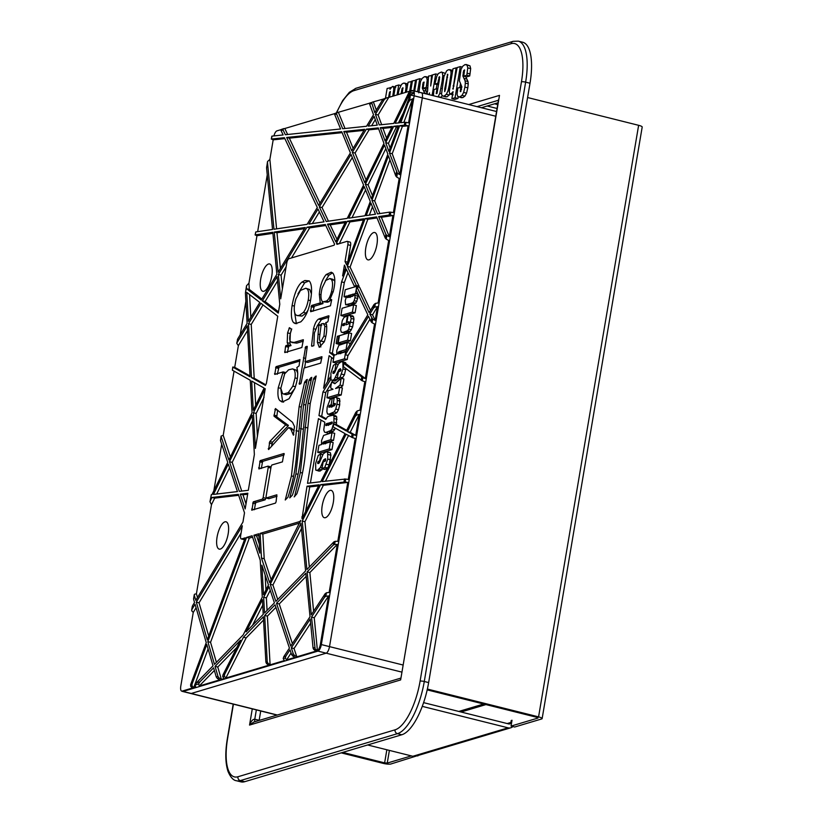 <?xml version="1.0" encoding="UTF-8"?>
<svg xmlns="http://www.w3.org/2000/svg" width="823" height="823" viewBox="0 0 823 823"><rect width="100%" height="100%" fill="white"/><g stroke="black" fill="none" stroke-linecap="round" stroke-linejoin="round"><path stroke-width="1.23" d="M461.075 712.008L485.951 704.581M396.408 172.069L395.76 175.896L396.748 177.11L397.396 173.272L389.485 153.047L392.221 153.726L399.824 174.641L408.085 125.775L405.513 125.291L406.006 122.36L408.589 122.843L412.662 98.75L409.731 100.396L410.389 94.779L399.515 122.822L395.194 123.275L409.515 94.038L410.739 92.927A4.753 1.718 -76 0 0 410.152 91.302L408.908 92.464L393.733 123.429L379.259 124.931L375.391 114.294L378.117 114.973L381.656 124.685M395.76 175.896L388.456 155.814L371.934 200.256L374.66 200.935L379.835 213.569M390.822 212.18L389.639 212.118L389.145 215.04L390.328 215.101L390.822 212.18L393.394 212.643L399.176 178.468L396.748 177.11M406.006 122.36L404.834 122.267L404.34 125.199L399.659 125.682L389.485 153.047M404.834 122.267L400.77 122.689L408.085 103.019L409.731 100.396M410.152 91.302L412.755 90.849A5.936 2.15 -76 0 0 412.117 90.52A5.936 2.15 -76 0 0 411.819 90.561L383.847 98.842L382.222 100.365L384.176 99.789L375.391 114.294M382.222 100.365L374.784 112.638L371.646 102.484L369.805 103.029L371.646 102.484M196.08 607.744L193.251 612.425L191.738 610.872L192.541 605.738L194.526 602.436L193.621 599.339L194.31 595.286L195.792 600.348L242.939 522.091L244.503 512.863L238.351 494.345L211.943 497.462L210.277 500.868L211.326 494.664L211.974 494.592L227.734 462.392L220.482 440.552L221.14 436.632L228.907 460.006L252.054 412.745L250.254 380.257L232.384 370.206L232.899 367.14L250.058 376.8L247.239 325.826L237.034 342.666L237.662 338.994L247.106 323.398L245.419 293.081L246.458 286.949L246.561 288.729L261.261 300.025L276.867 274.265L272.804 232.271L255.264 234.874L255.768 231.942L272.536 229.463L266.58 167.985L267.506 162.532L273.966 229.247L307.113 224.34L317.308 207.519L284.429 137.698L271.477 139.046L271.94 136.309A3.261 1.183 104 0 1 271.971 136.114L283.133 134.951L281.075 130.59L283.102 129.983L285.334 134.725L340.599 128.964L334.704 114.562L336.617 113.996L342.666 128.748L366.533 126.258L373.508 114.736L369.65 104.12L371.492 103.575M191.913 609.432L195.051 604.226L206.254 642.619L190.638 684.613L190.669 686.31L192.037 685.898L193.703 687.647L195.751 687.04L195.113 684.983L198.641 683.923L199.269 685.991L219.659 679.901L217.241 678.368L218.959 677.854L221.377 679.386L224.175 678.543L222.704 676.743L224.36 676.239L225.841 678.049L268.74 665.231L266.559 663.636L267.907 663.235L270.098 664.83L284.429 660.55L283.194 658.667L285.324 658.03L286.558 659.912L295.015 657.382L292.566 655.869L294.356 655.334L296.805 656.847L316.022 651.106L313.789 649.522L315.137 649.028L311.506 617.065L314.242 617.754L317.421 650.633A5.936 2.15 -76 0 0 320.373 644.358L328.572 595.924L325.846 596.305L326.443 592.786L329.159 592.406L337.276 544.435L334.622 544.445L335.146 541.349L337.8 541.328L347.769 482.422L345.197 481.949L345.691 479.017L348.263 479.49L355.197 438.464L352.676 437.713L353.19 434.647L355.721 435.398L359.281 414.329L356.493 415.111L357.203 410.924L359.99 410.152L364.805 381.677L362.295 380.843L362.82 377.716L365.33 378.549L374.558 323.995L372.109 322.781L372.726 319.17L375.175 320.384L377.5 306.629L374.763 307.113L375.391 303.43L378.127 302.936L388.693 240.46L386.254 239.164L386.882 235.45L389.32 236.736L392.9 215.564L390.328 215.101M218.959 677.854L217.982 676.434L216.264 676.948L213.599 667.813L199.927 681.835L196.399 682.884L213.023 665.838L206.779 644.44L192.006 684.201L190.638 684.613M217.982 676.434L215.04 666.332L217.766 667.021L221.377 679.386M267.907 663.235L267.228 661.723L265.88 662.134L263.36 616.766L243.433 637.208L224.576 674.469L222.92 674.963L240.501 640.222L215.04 666.332M267.228 661.723L264.667 615.429L267.393 616.118L270.098 664.83M294.356 655.334L293.327 653.925L291.548 654.46L290.005 649.82L285.838 656.168L283.709 656.805L289.429 648.092L275.047 604.782L264.667 615.429M293.327 653.925L291.311 647.835L294.037 648.524L296.805 656.847M314.468 647.619L313.059 648.03L310.24 618.999L291.311 647.835M326.443 592.786L325.085 593.784L324.488 597.303L311.506 617.065M325.085 593.784L311.289 614.791L307.133 571.872L333.336 544.991L334.622 544.445M335.146 541.349L333.86 541.894L306.907 569.537L302.216 521.041L320.641 484.624L345.197 481.949M345.691 479.017L322.184 481.568L346.144 434.225L352.676 437.713M353.19 434.647L347.46 431.612L350.197 432.291L355.721 435.398M357.203 410.924L355.752 412.446L355.042 416.633L347.46 431.612M355.752 412.446L346.37 430.995L333.829 423.938L333.202 426.942L345.043 433.608L320.682 481.743L307.514 483.307L318.45 418.64L324.807 422.22L323.758 429.966L324.519 432.126L327.245 432.805M327.832 433.032L324.519 432.126M330.733 379.403L322.976 391.913L318.974 415.574L325.785 419.411L327.431 416.922L328.984 416.129L333.099 415.193L333.984 416.212L333.912 422.25L331.978 428.978L330.743 430.563L326.453 432.209M330.537 379.352L330.496 377.119M333.531 358.972L329.107 355.67L323.593 388.219L330.321 377.068M333.356 358.931L333.881 355.803L329.632 352.542L341.586 281.888L344.312 282.577L332.358 353.221L334.724 355.042M386.882 235.45L385.884 234.318L385.246 238.042L376.595 216.902L365.114 218.599L347.337 266.405L356.328 285.488L354.301 286.095L346.318 269.142L341.586 281.888M385.884 234.318L378.621 216.593L389.145 215.04M389.639 212.118L377.52 213.908L371.934 200.256M314.386 333.037L313.851 345.66L311.835 346.277L311.547 345.732L313.522 328.696C314.818 323.634 316.505 320.425 318.583 319.067L328.655 315.795L328.192 320.754L327.564 322.04L325.785 322.554L326.484 324.468C327.122 330.208 326.371 336 324.221 341.864L319.283 347.347L317.39 342.265L318.923 324.612L317.349 325.671L314.386 333.037M311.835 346.277L311.547 345.732L312.658 346.01M328.933 315.857L328.871 316.783M320.744 325.743L318.923 324.612M251.9 510.167L253.299 501.824L262.414 499.139L263.144 497.606A4954.069 1793.317 104 0 1 268.247 467.413L268.01 466.137L258.875 468.935L260.191 460.623L283.925 453.514L282.423 461.878L271.857 464.995L271.127 466.538L266.024 496.722L266.313 497.977L276.857 494.788L276.086 501.835L275.458 503.12L251.704 510.188M270.736 466.826L268.01 466.137M260.191 460.623L262.918 461.302L260.191 460.623M284.141 453.576L284.1 454.43M268.802 498.687L266.076 498.008L268.679 498.573M288.266 427.97L268.617 449.543L269.779 441.54L285.674 424.874L274.038 416.232L275.468 408.537L292.525 422.312L294.511 426.54L293.369 435.12L290.972 429.441L288.842 427.6L288.266 427.97L291.568 428.279L294.14 430.892M268.617 449.543L268.257 448.689L269.183 448.916M277.618 410.163L276.765 416.922L288.194 425.254L285.674 424.874L288.215 425.265M293.832 434.462L293.554 435.161M303.378 339.817L301.876 347.491L284.82 352.573L285.55 346.483L285.982 345.578L288.256 344.909L287.206 342.677L287.587 332.873L289.531 327.677L291.363 329.262L290.18 334.303C289.408 338.284 289.583 340.825 290.694 341.905L294.037 342.45L303.276 339.724M290.622 328.665L289.007 328.264L289.531 327.677M284.82 352.573L284.655 351.802L286.157 352.172M300.786 321.844L295.364 323.634L293.605 322.647C291.301 320.024 290.797 314.314 292.093 305.508C294.325 293.492 297.607 285.694 301.948 282.094L304.829 280.52L309.15 280.859C311.855 283.842 312.277 290.529 310.436 300.92C308.656 310.538 305.436 317.524 300.786 321.844M321.978 356.812L320.672 363.128L304.057 368.046L301.218 382.602L300.632 383.806L299.346 384.197L305.621 346.75L307.03 346.329L307.195 347.183L305.148 361.698L321.855 356.709M299.346 384.197L299.15 383.189L300.92 383.631M307.257 346.401L307.195 347.183M307.679 362.408L304.952 361.729L307.576 362.305M259.831 553.097L258.761 533.777L253.896 535.238L259.831 553.097M299.562 521.597L260.119 533.376L261.488 558.066L269.646 582.622L300.704 520.414A3.95 1.43 104 0 1 299.562 521.597L300.416 521.803M294.572 496.691L300.354 472.505L308.059 403.147L313.512 378.775L316.197 376.008L310.199 403.702L305.57 450.706C304.541 465.036 301.63 479.408 296.846 493.821L294.171 496.876M245.161 508.943L240.244 494.119L247.826 493.224L245.161 508.943M283.596 402.128L279.871 400.595L282.176 402.036L289.048 398.754L294.819 388.415C297.772 379.979 298.451 373.035 296.836 367.572L299.078 365.875L299.901 359.548M279.871 400.595C278.04 398.733 277.495 394.433 278.256 387.726L283.133 371.893L274.759 374.403L276.075 366.657L300.014 359.651M274.759 374.403L274.573 373.591L276.127 373.981M345.65 267.701L344.426 265.109L342.594 275.911L345.65 267.701M255.408 448.391L253.433 412.755L265.222 388.682L255.408 448.391M266.385 383.477L265.428 385.442L251.488 377.592L248.495 323.748L260.901 303.276L277.762 316.227L266.385 383.477M331.669 299.654L330.465 305.775L310.631 311.722L311.588 305.487L320.25 302.926L319.324 294.305C320.065 285.735 322.359 279.141 326.196 274.522L331.247 272.187L332.945 273.215C335.3 276.847 335.424 282.886 333.315 291.352L329.725 300.086L331.566 299.541M326.196 274.522L328.922 275.201L326.196 274.522M260.222 560.185L252.116 535.773L246.571 537.419L207.828 641.631L214.464 664.367L243.197 634.893L262.28 597.179L260.222 560.185M245.213 537.831L207.293 639.8L196.306 602.138L242.322 525.774L240.666 535.557A3.95 1.43 104 0 0 241.262 538.931A3.95 1.43 104 0 0 241.581 538.921L245.213 537.831M248.32 490.292L239.318 491.362L229.463 461.693L252.198 415.276L254.369 454.522L248.32 490.292M363.406 219.936L349.94 221.932L347.213 221.253L363.828 218.784L346.668 264.965L345.032 261.498L347.862 244.74A3.95 1.43 104 0 0 347.265 241.365A3.95 1.43 104 0 0 346.956 241.376L336.967 244.359L336.442 243.248L338.757 243.824M347.213 221.253L336.442 243.248M387.859 154.168L384.536 145.043L365.361 184.198L371.296 198.703L387.859 154.168M375.494 214.206L366.235 215.585L370.906 203.014L375.494 214.206M364.949 215.77L348.715 218.177L364.188 186.584L370.278 201.46L364.949 215.77M305.22 227.467L278.123 272.197L274.234 232.065L305.22 227.467M259.801 302.442L248.361 321.32L246.766 292.422L259.801 302.442M228.3 464.079L213.435 494.417L237.436 491.578L228.3 464.079M264.132 388.075L253.289 410.214L251.673 381.059L264.132 388.075M319.303 206.861L351.04 154.477L363.56 185.052L347.234 218.393L326.206 221.51L319.303 206.861L322.04 207.55L328.459 221.181M327.461 224.175L335.763 241.808L345.722 221.469L327.461 224.175L330.188 224.864L336.988 239.308M324.046 221.829L308.882 224.082L318.007 209.011L324.046 221.829M341.73 131.721L286.63 137.472L318.604 205.38L350.392 152.903L341.73 131.721M364.671 129.334L351.678 150.774L343.798 131.505L364.671 129.334M383.95 143.418L378.302 127.915L366.389 129.149L352.326 152.358L364.733 182.655L383.95 143.418M385.709 142.646L388.888 151.401L398.404 125.816L393.713 126.31L385.709 142.646L388.435 143.336L390.143 148.027M380.267 127.709L385.113 141.031L392.252 126.454L380.267 127.709L383.004 128.388L386.543 138.12M377.294 125.137L368.241 126.084L374.115 116.393L377.294 125.137M278.287 313.1L279.779 304.294L277.094 276.549L262.362 300.868L278.287 313.1M288.976 258.7L334.097 245.223L334.58 244.215L325.301 224.494L306.979 227.21L278.339 274.481L280.705 298.842L286.764 262.99A3.95 1.43 104 0 1 288.976 258.7M263.658 597.241L264.533 613.001L274.409 602.878L269.018 586.645L263.658 597.241L266.385 597.92L267.074 610.388M263.226 614.339L262.414 599.689L246.128 631.879L263.226 614.339M300.992 523.449L270.201 584.299L275.87 601.376L305.59 570.895L300.992 523.449M276.507 603.28L290.735 646.106L310.024 616.715L305.817 573.22L276.507 603.28L279.234 603.969L292.391 643.576M263.514 594.731L261.879 565.164L268.452 584.968L263.514 594.731M307.02 486.228L301.99 518.706L319.139 484.798L307.02 486.228L309.746 486.918L305.57 511.618M305.775 405.019L301.156 452.022C300.117 466.353 297.216 480.725 292.422 495.137L289.747 497.905L295.93 473.822L303.636 404.474L309.088 380.103L311.773 377.335L305.775 405.019L303.636 404.474M301.28 407.118L307.288 379.424L304.603 382.191L299.14 406.562L291.445 475.92L285.252 500.003L287.937 497.236C292.721 482.823 295.632 468.452 296.661 454.121L301.28 407.118L299.14 406.562M332.194 422.045L326.134 423.845L325.857 425.501L330.99 424.164L332.235 422.816L332.194 422.045L331.432 422.086L332.276 422.292M326.052 425.553L326.731 425.44M397.396 173.272L399.824 174.641M385.246 238.042L386.254 239.164M375.391 303.43L374.002 304.572L373.375 308.255L374.763 307.113M370.473 310.415L359.61 287.33L356.873 286.651L369.126 312.658L374.002 304.572M372.726 319.17L369.825 314.149L372.552 314.828L375.175 320.384M371.708 318.141L371.091 321.742L372.109 322.781M362.82 377.716L343.633 363.293L343.52 366.739L362.295 380.843M343.633 363.293L346.36 363.982L365.33 378.549M355.042 416.633L356.493 415.111M347.769 482.422L323.367 485.303L320.641 484.624M324.488 597.303L325.846 596.305M313.059 648.03L313.789 649.522M193.251 612.425L180.803 686.053A5.936 2.15 -76 0 0 181.533 691.053A5.936 2.15 -76 0 0 182.171 691.094L192.335 688.059L190.669 686.31M291.548 654.46L292.566 655.869M285.324 658.03L285.838 656.168M283.709 656.805L283.194 658.667M265.88 662.134L266.559 663.636M224.36 676.239L224.576 674.469M222.92 674.963L222.704 676.743M216.264 676.948L217.241 678.368M198.641 683.923L199.927 681.835M196.399 682.884L195.113 684.983M192.037 685.898L192.006 684.201M208.096 648.935L193.703 687.647M193.796 598.342L193.621 599.339M194.31 595.286L194.557 594.216L196.409 593.795L197.489 597.519M211.326 494.664L209.978 501.763L211.48 504.684L196.409 593.795M221.706 444.225L213.826 490.817M234.061 371.152L223.208 435.316L221.089 436.108L220.482 440.552M237.662 338.994L236.777 343.335L238.372 345.65L234.709 367.305L232.775 367.027L232.384 370.206M245.882 301.28L240.213 334.776M255.768 231.942L255.109 234.946L256.971 235.707L248.947 283.163L246.519 285.746L245.419 293.081M267.249 174.908L257.65 231.664M271.477 139.046L273.185 139.838L269.872 159.436L267.537 161.514L266.58 167.985M192.541 605.738L192.315 607.055M209.978 501.763L210.277 500.868M221.14 436.632L221.089 436.108M223.208 435.316L230.399 456.96M236.777 343.335L237.034 342.666M237.405 339.662L237.436 340.3M246.458 286.949L246.519 285.746M246.561 288.729L249.287 289.408L261.848 299.058M248.947 283.163L249.287 289.408M272.907 233.341L256.971 235.707M266.889 166.164L266.611 166.966M267.506 162.532L267.537 161.514M269.872 159.436L276.59 228.866M284.861 138.624L273.185 139.838M281.024 129.643L276.929 130.867A5.936 2.15 -76 0 0 273.915 135.918M283.102 129.983L283.143 128.923L281.116 129.53L281.075 130.59M334.704 113.605L284.82 128.511L287.628 134.488M284.82 128.511L283.143 128.923M336.617 113.996L336.73 112.916L334.807 113.492L334.704 114.562M334.807 113.492L336.73 112.916M369.692 103.153L337.368 112.576M383.549 99.007L372.315 102.145M383.847 98.842L387.129 97.711M281.116 129.53L283.75 128.604M369.805 103.029L369.65 104.12M373.416 102.042L376.337 110.076M384.176 99.789L385.802 98.256M410.389 94.779L413.383 93.534A5.936 2.15 -76 0 0 413.331 92.495L412.796 93.596M402.766 114.058L398.425 122.936M413.331 92.495L410.739 92.927M404.34 125.199L405.513 125.291M408.085 125.775L402.396 126.372L399.659 125.682M315.137 649.028L317.421 650.633M277.084 715.084L182.583 691.443A6.039 2.181 -76 0 0 183.066 691.423L317.956 651.116L326.145 653.174L191.255 693.47A6.039 2.181 -76 0 1 190.771 693.491A6.039 2.181 -76 0 0 191.255 693.47L326.145 653.174A6.039 2.181 -76 0 0 329.519 646.621L422.333 97.865A6.039 2.181 -76 0 0 421.417 92.721A6.039 2.181 -76 0 0 420.934 92.742M238.67 495.312L214.68 498.141L211.48 504.684M228.177 533.798A14.084 5.103 104 0 1 219.206 549.116A14.084 5.103 104 0 1 217.673 534.22A14.084 5.103 104 0 1 226.037 521.792A14.084 5.103 104 0 1 228.177 533.798M214.381 670.488L199.269 685.991M236.839 647.464L217.766 667.021M243.433 637.208L246.159 637.897L225.841 678.049M263.545 620.058L246.159 637.897M275.9 607.384L267.393 616.118M291.075 653.04L286.558 659.912M310.652 623.217L294.037 648.524M328.572 595.924L314.242 617.754M337.276 544.435L309.86 572.551L313.614 611.252M309.86 572.551L307.133 571.872M323.367 485.303L304.942 521.72L309.335 567.047M333.315 502.38A14.084 5.103 104 0 1 324.344 517.708A14.084 5.103 104 0 1 322.811 502.802A14.084 5.103 104 0 1 331.175 490.374A14.084 5.103 104 0 1 333.315 502.38M348.541 435.573L325.455 481.188M359.281 414.329L350.197 432.291M371.091 321.742L368.529 316.299L345.362 354.754L348.088 355.443L369.908 319.231M377.5 306.629L372.552 314.828M369.825 314.149L373.375 308.255M356.873 286.651L356.266 290.262L367.83 314.808L345.979 351.071L345.362 354.754M377.016 217.92L367.84 219.278L350.073 267.084L359.065 286.178L357.789 286.558M347.985 272.68L344.312 282.577M331.618 357.604L327.554 381.656M332.893 380.658L332.029 382.088M331.422 383.106L325.702 392.592L321.7 416.253L326.114 418.742M333.099 415.193L335.835 415.882L336.71 416.891L336.34 424.565M335.373 428.166L333.469 431.252L329.19 432.888M321.052 420.1L310.415 482.957M333.829 423.938L336.556 424.617L346.699 430.326M331.607 381.985L334.879 383.724L341.185 378.313L340.043 385.082L335.558 388.507L339.673 387.294L338.479 394.33L326.968 397.766L328.161 390.73L332.996 389.279L330.609 387.9L331.607 381.985L335.434 383.251M341.185 378.313L343.911 379.002L342.769 385.771L340.506 387.499M339.673 387.294L342.399 387.972L341.206 395.009L329.704 398.455L326.968 397.766M349.106 322.781L348.993 323.429M350.053 315.23L351.215 318.47L348.736 329.107L347.501 330.723L343.088 332.389L341.278 332.153L340.64 329.797L342.265 320.6L343.942 317.534L347.45 315.744L345.907 324.859L348.808 323.778L349.075 321.855L346.936 322.235L348.057 315.569L348.757 315.353L352.789 315.909L353.571 316.876L353.952 319.149L352.635 326.916L350.238 331.402L345.825 333.068L344.004 332.831M353.612 304.839L356.338 305.518L355.114 312.771L343.613 316.207L340.876 315.528L342.111 308.275L353.612 304.839L352.388 312.092L340.876 315.528M348.87 332.862L351.606 333.541L350.382 340.794L340.948 343.613L338.212 342.934L339.446 335.681L348.87 332.862L347.645 340.115L338.212 342.934M347.903 355.392L347.213 359.497L335.712 362.933L332.976 362.254L334.169 355.207L336.761 354.435L336.792 350.423L338.86 345.31L347.234 342.533L346.051 349.58L339.405 351.555L337.934 353.046L338.027 353.839L338.942 353.777L345.67 351.771L344.487 358.807L332.976 362.254M347.234 342.533L349.97 343.222L349.672 344.94M345.979 351.092L341.041 352.758L340.66 353.725M345.609 362.634L342.882 361.945L342.996 368.971L340.074 377.212L337.214 378.673L338.366 371.862L340.64 370.906L341 369.836L340.311 368.663L338.87 369.743L334.385 379.177L332.78 380.216L330.99 379.959L330.897 373.21L333.49 365.278L336 363.91L334.848 370.72L332.883 372.387L333.541 373.467L334.477 372.819L338.52 363.787L341.185 361.781L342.882 361.945L342.275 361.647L345.609 362.634L346.041 363.9M345.886 368.56L344.415 374.815L342.018 378.518M339.981 379.341L337.214 378.673M338.294 378.117L335.506 380.895L333.716 380.648M334.097 404.083L333.86 405.502L331.618 407.179M335.907 397.272L336.864 398.095L337.327 400.4L336.967 404.227L335.753 409.082L334.169 411.891L329.241 414.051L327.523 414L326.865 411.798L327.173 407.241L330.095 399.433L332.255 398.178L331.134 404.813L329.231 405.595L328.933 407.262L334.138 405.904L335.352 404.36L335.259 403.476L333.181 403.856L334.241 397.581L335.907 397.272L339.59 398.774L339.693 404.916L338.479 409.761L336.895 412.58L334.642 413.938L330.26 414.679M330.435 441.889L333.161 442.579L331.967 449.615L320.466 453.051L317.74 452.372L318.923 445.325L321.515 444.554L321.546 440.542L323.614 435.429L331.998 432.651L330.805 439.698L324.169 441.684L322.688 443.165L322.781 443.957L323.706 443.906L330.435 441.889L329.241 448.936L317.74 452.372M331.998 432.651L334.724 433.34L333.531 440.377L326.896 442.363L325.414 443.844M376.924 244.544A14.084 5.103 104 0 1 367.953 259.873A14.084 5.103 104 0 1 366.42 244.966A14.084 5.103 104 0 1 374.794 232.539A14.084 5.103 104 0 1 376.924 244.544M340.424 343.479L338.87 344.23L336.144 343.551L337.368 336.298L338.87 335.856L337.636 343.098L336.144 343.551M356.75 286.291L355.557 293.338L354.878 293.544L354.97 297.741L354.147 300.693L353.067 302.473L351.503 303.265L345.609 304.705L345.218 300.58L346.73 295.971L344.055 296.774L345.249 289.727L356.75 286.291L359.425 287.289M358.067 294.089L357.707 298.43L355.793 303.162L349.816 305.271L345.609 304.705M330.373 452.753L327.636 452.064L327.749 459.09L324.828 467.33L321.968 468.791L323.12 461.981L325.404 461.024L325.713 458.936L323.624 459.862L320.312 467.546L317.534 470.334L315.744 470.087L315.651 463.339L318.254 455.397L320.764 454.029L319.612 460.849L317.637 462.505L318.306 463.586L319.231 462.948L323.274 453.905L325.949 451.899L327.636 452.064L327.04 451.776L330.373 452.753L330.887 455.181L329.128 465.057M327.791 467.701L324.694 469.48L321.968 468.791M323.048 468.236L320.27 471.013L318.47 470.766M319.159 471.147L315.744 470.087M317.534 470.334L320.27 471.013M319.139 469.295L321.875 469.984M320.312 467.546L322.102 467.999M323.624 459.862L325.671 460.366M325.713 458.936L325.075 458.781L325.713 458.946M324.828 467.33L327.554 468.009M326.443 464.254L329.179 464.933M327.749 459.09L330.486 459.769M328.151 454.502L330.887 455.181M317.688 463.442L318.306 463.586L317.688 463.442M317.637 462.505L319.252 462.917M317.956 461.59L319.725 462.032M318.758 461.096L320.003 461.415M319.612 460.849L320.168 460.983M320.764 454.029L322.925 454.574M325.805 424.719L327.616 425.172M326.134 423.845L328.861 424.534L328.531 425.409M327.081 423.382L329.807 424.071L328.861 424.534M332.081 423.392L329.807 424.071M330.743 430.563L333.469 431.252M331.978 428.978L334.714 429.657M333.912 422.25L336.648 422.929M334.303 418.619L337.029 419.308M333.984 416.212L336.71 416.891M321.7 416.253L318.974 415.574M338.479 394.33L341.206 395.009M340.043 385.082L342.769 385.771M353.818 294.068L348.499 295.447L347.46 297.587L352.758 296.208L353.869 294.912L353.818 294.068L352.861 294.14L353.911 294.397M347.45 296.784L349.281 297.247M347.769 295.869L350.495 296.547L350.176 297.463M353.756 295.375L350.495 296.547M344.055 296.774L346.123 297.288M353.067 302.473L355.793 303.162M354.147 300.693L356.873 301.372M354.97 297.741L357.707 298.43M355.155 295.478L357.882 296.157M354.878 293.544L357.604 294.223M355.557 293.338L358.005 293.945M337.636 343.098L340.372 343.788M338.87 335.856L339.395 335.979M343.685 325.527L344.374 325.322L344.724 323.264L343.057 323.943L342.738 325.641L343.685 325.527M342.707 324.787L344.395 325.208M343.057 323.943L344.539 324.313M344.035 323.47L344.662 323.624M344.703 333.181L341.278 332.153M343.088 332.389L345.825 333.068M347.501 330.723L350.238 331.402M348.736 329.107L351.462 329.786M349.909 326.227L352.635 326.916M350.835 322.215L353.571 322.894M351.215 318.47L353.952 319.149M350.845 316.186L353.571 316.876M346.936 322.235L349.147 322.791M349.075 321.855L348.18 321.865L349.178 322.122M347.45 315.744L348.006 315.888M352.388 312.092L355.114 312.771M347.645 340.115L350.382 340.794M344.487 358.807L347.213 359.497M338.181 353.88L338.942 353.777M337.934 353.046L339.827 353.52M338.315 352.079L341.041 352.758M339.405 351.555L342.142 352.244M346.051 349.58L346.771 349.754M334.405 381.028L330.99 379.959M332.78 380.216L335.506 380.895M334.385 379.177L337.121 379.866M335.558 377.428L337.348 377.88M338.87 369.743L340.917 370.247M340.074 377.212L342.8 377.891M341.689 374.136L344.415 374.815M342.996 368.971L345.722 369.65M332.934 373.323L333.541 373.467L332.934 373.323M332.883 372.387L334.498 372.788M333.192 371.471L334.971 371.914M333.994 370.978L335.239 371.286M334.848 370.72L335.403 370.864M336 363.91L338.171 364.455M330.753 414.864L327.523 414M331.916 413.249L334.642 413.938M334.169 411.891L336.895 412.58M335.753 409.082L338.479 409.761M336.967 404.227L339.693 404.916M337.327 400.4L340.053 401.079M336.864 398.095L339.59 398.774M333.181 403.856L335.352 404.402M335.259 403.476L334.303 403.517L335.393 403.795M328.891 406.49L330.671 406.943M329.231 405.595L331.967 406.284M331.134 404.813L333.86 405.502M332.255 398.178L334.066 398.63M329.241 448.936L331.967 449.615M322.945 443.998L323.706 443.906M322.688 443.165L324.591 443.638M323.069 442.198L325.805 442.877M324.169 441.684L326.896 442.363M330.805 439.698L333.531 440.377M356.328 285.488L359.065 286.178M354.301 286.095L355.999 286.517M322.976 391.913L325.702 392.592M332.358 353.221L329.632 352.542M347.337 266.405L350.073 267.084M324.879 326.217L323.285 323.511L321.268 323.902L319.478 337.903C319.417 340.527 320.003 341.545 321.227 340.969L323.953 336.051L324.879 326.217L326.813 326.71M320.414 341.082L323.953 341.648L320.414 341.082M288.564 369.836L284.665 373.868L280.818 388.302L282.567 393.6L283.565 394.032L288.235 392.674L292.865 386.11L295.025 377.901C295.467 373.313 295.015 370.504 293.646 369.476L292.577 368.879L288.564 369.836M325.785 280.437L322.194 287.824C320.589 294.305 320.559 298.759 322.122 301.187L323.048 301.804L326.268 301.115C328.387 300.035 330.146 296.856 331.556 291.579C332.924 285.643 332.883 281.651 331.432 279.604L329.879 278.544L325.785 280.437M330.764 300.344L327.605 302.216L324.869 301.537M327.605 302.216L323.048 301.804M329.879 278.544L332.605 279.223L334.169 280.293L331.432 279.604L334.169 280.283L334.786 281.425M295.951 298.759C293.852 306.063 293.688 311.31 295.457 314.52L296.938 315.538L299.222 315.425L303.399 312.39C305.58 309.726 307.185 305.611 308.234 300.045C309.201 294.181 308.79 290.447 307.02 288.863L305.755 288.245L300.467 290.437L295.951 298.759M305.755 288.245L309.746 289.542L311.413 293.862M307.884 310.333L306.125 313.069L301.948 316.104L299.222 315.425M301.948 316.104L296.938 315.538M326.464 324.416L323.285 323.511M292.577 368.879L296.383 370.165L297.782 373.241M294.716 388.682L290.972 393.363L286.301 394.711L283.565 394.032M244.585 539.518L244.308 539.6A3.95 1.43 104 0 1 243.989 539.61L241.262 538.931M252.568 537.131L249.307 538.108L246.571 537.419M258.844 535.259L256.632 535.917L253.896 535.238M299.798 523.016L262.846 534.055L260.119 533.376M265.942 497.874A4954.069 1793.317 -76 0 0 265.87 498.296L265.15 499.828L256.035 502.503L255.397 503.81L252.671 503.131M255.397 503.81L254.4 509.715M320.836 346.977L320.126 342.944L317.39 342.265M347.707 262.167L345.032 261.498M349.682 242.065A3.95 1.43 104 0 1 350.001 242.055A3.95 1.43 104 0 1 350.598 245.419L347.81 261.868M302.741 517.214L301.815 516.978M282.608 401.285L280.869 389.444M309.15 280.859L304.685 282.773L301.948 282.094L304.685 282.783L297.916 293.934M307.555 281.199L304.829 280.52M296.805 323.706L293.605 322.647M294.305 310.487L296.342 323.326M283.997 455.006L262.918 461.291L262.393 462.433L259.667 461.754M277.022 496.248L269.039 498.666M262.393 462.433L261.375 468.472M303.234 341.216L296.764 343.129L291.918 342.563M291.733 328.943L290.313 333.552L289.933 343.366L290.982 345.588L288.719 346.267L287.381 352.481M290.982 345.588L288.256 344.909M321.855 358.18L307.884 362.387M305.6 361.883L304.582 367.891M332.554 272.855L328.922 275.201L325.342 280.921M331.597 300.56L329.725 300.086M322.287 301.362L322.986 303.605L314.314 306.177L313.1 311.197M322.986 303.605L320.25 302.926M291.003 428.649L291.568 428.279L291.003 428.649M285.663 424.627L288.317 425.707L272.516 442.218L271.497 446.375M288.317 425.707L285.581 425.028M299.891 361.009L278.976 367.274L276.24 366.595L278.976 367.295L277.3 374.27M285.591 372.5L283.133 371.893M317.4 325.62L321.32 319.746L322.729 319.077L319.993 318.398L322.729 319.077L328.768 317.277M320.178 340.979L320.126 342.944M262.846 534.055L264.214 558.755L261.488 558.066M256.632 535.917L259.327 544.054M249.307 538.108L210.554 642.31L216.408 662.361M210.554 642.31L207.828 641.631M241.098 533.026L199.043 602.827L208.713 635.984M199.043 602.827L196.306 602.138M247.651 494.253L242.97 494.798L246.005 503.954M242.97 494.798L240.244 494.119M349.94 221.932L339.302 243.67M252.507 420.892L232.199 462.372L241.736 491.074M264.039 397.344L256.159 413.434L257.434 436.406M256.159 413.434L253.433 412.755M263.041 304.932L251.231 324.427L254.214 378.282L265.757 384.773M264.214 558.755L271.158 579.639M325.774 225.512L309.715 227.889L291.507 257.949M286.116 266.847L281.075 275.17L282.392 288.832M392.9 215.564L381.358 217.282L389.32 236.736M381.358 217.282L378.621 216.593M271.785 275.962A14.084 5.103 104 0 1 262.815 291.28A14.084 5.103 104 0 1 261.282 276.384A14.084 5.103 104 0 1 269.646 263.957A14.084 5.103 104 0 1 271.785 275.962M391.758 127.472L383.004 128.388M389.937 159.878L374.66 200.935M402.396 126.372L392.221 153.726M412.662 98.75L403.877 122.37M388.723 97.464L378.117 114.973M338.459 112.484L345.012 128.501M234.709 367.305L250.017 375.916M247.507 330.579L238.372 345.65M385.843 148.634L368.087 184.877L372.469 195.565M378.642 128.841L369.116 129.839L355.063 153.037L366.07 179.928M375.298 119.633L371.605 125.734M398.023 126.824L396.439 126.989L388.435 143.336M364.044 130.363L346.524 132.194L353.139 148.366M342.111 132.657L289.357 138.151L319.962 203.137M345.146 222.642L330.188 224.864M352.306 157.574L322.04 207.55M319.386 211.933L312.329 223.568M365.587 190L352.028 217.684M372.469 206.83L369.393 215.112M304.5 228.671L276.97 232.744L280.417 268.411M249.575 294.583L250.83 317.246M277.526 281.024L265.088 301.547L278.503 311.855M254.451 382.623L255.706 405.276M229.535 467.803L216.686 494.037M318.604 485.868L309.746 486.918M270.232 590.317L266.385 597.92M265.109 574.886L265.942 589.937M262.722 605.172L252.517 625.326M301.485 528.551L272.927 584.988L277.742 599.453M306.125 576.388L279.234 603.969M304.942 521.72L302.216 521.041M272.927 584.988L270.201 584.299M368.087 184.877L365.361 184.198M232.199 462.372L229.463 461.693M211.943 497.462L214.68 498.141M251.488 377.592L254.214 378.282M355.063 153.037L352.326 152.358M251.231 324.427L248.495 323.748M281.075 275.17L278.339 274.481M265.088 301.547L262.362 300.868M276.97 232.744L274.234 232.065M367.84 219.278L365.114 218.599M309.715 227.889L306.979 227.21M396.439 126.989L393.713 126.31M346.524 132.194L343.798 131.505M369.116 129.839L366.389 129.149M289.357 138.151L286.63 137.472M386.851 749.763L384.629 762.87L342.779 752.397M427.188 689.88L536.987 717.347L538.016 718.037L511.032 726.102L512.019 720.259L511.227 720.506L510.898 722.45L507.205 723.551M427.374 689.057L538.571 716.874A6.039 1.183 -170.4 0 1 542.141 718.592L642.197 127.03A6.039 1.183 9.6 0 0 638.627 125.312L527.594 97.536M341.185 752.87L383.045 763.343A6.039 1.183 -170.4 0 0 390.884 763.991L417.93 755.524M511.032 726.102L514.673 727.007L541.657 718.952A6.039 1.183 -170.4 0 0 542.141 718.592M384.629 762.87L387.242 763.086L411.325 755.895M417.148 755.761L417.868 755.936M511.227 720.506L511.947 720.681M494.582 103.801L497.709 104.583M487.195 106.013L497.061 108.471M422.261 706.36L508.089 727.83A6.039 5.504 73.4 0 0 510.805 727.779L415.584 756.224A6.039 5.504 -106.6 0 1 412.868 756.275L367.644 744.969M423.588 702.636L508.748 723.942A2.016 1.831 73.4 0 0 510.898 722.45M510.805 727.779A6.039 5.504 73.4 0 0 512.883 726.565M233.423 704.159L227.58 738.653A3.22 0.628 -170.4 0 0 227.323 738.848C225.101 752.243 225.327 763.086 228.002 771.367C230.491 777.272 233.331 780.41 236.52 780.76L240.892 781.85A48.094 17.406 -76 0 0 244.698 781.696L401.809 734.754A48.094 17.406 -76 0 0 428.639 682.586L530.012 83.236A48.094 17.406 -76 0 0 522.718 42.24L518.356 41.15L513.099 41.335L355.978 88.267L349.322 92.341L342.635 100.622L336.329 112.895M461.837 87.259L457.855 87.938L457.053 94.347L457.814 96.558L461.569 97.742M461.538 89.584L460.53 89.337L460.921 87.022M460.87 91.497L460.294 91.353L460.53 89.337M460.613 91.682L461.847 86.796L459.357 80.736L461.055 69.276L462.721 66.262L465.026 64.564L469.984 65.85L470.684 68.618L467.773 67.887L467.073 65.12M466.137 64.492L469.984 65.85M470.684 68.618L469.717 75.973L466.806 75.243L467.773 67.887M469.717 75.973L466.651 76.889L463.74 76.158L466.806 75.243M464.532 69.862L463.74 76.158M464.604 70.809L463.658 70.572L464.635 70.161M465.787 76.673L462.876 76.014L463.658 70.572M465.787 76.745L467.999 81.528L465.088 80.798L462.876 76.014M467.999 81.528L468.236 83.823L465.324 83.102L465.088 80.798M468.236 83.823L467.814 87.824L464.892 87.094L465.324 83.102M467.814 87.824L466.548 93.164L463.637 92.443L464.892 87.094M466.548 93.164L464.913 96.116L462.001 95.386L463.637 92.443M464.913 96.116L462.742 97.649L459.831 96.919L462.001 95.386M462.742 97.649L460.726 97.279M457.814 96.558L459.831 96.919M445.613 88.997L444.77 88.781L447.671 74.224L445.696 88.503L444.718 91.631L444.77 88.781M447.918 75.006L447.218 74.831M447.599 77.228L446.755 77.012M452.712 70.408L448.401 69.708L446.622 70.871L443.978 76.467L441.529 94.203L442.363 95.88L445.943 96.929M452.527 71.519L450.932 71.117L449.667 69.616L452.712 70.377M452.105 73.988L451.045 73.72L450.932 71.117M450.191 85.304L449.286 85.078L451.045 73.72M449.327 91.055L448.031 90.736L449.286 85.078M449.934 93.915L449.265 95.005L446.354 94.285L448.031 90.736M449.265 95.005L446.982 96.847L444.07 96.116L446.354 94.285M446.982 96.847L445.274 96.61M442.363 95.88L444.07 96.116M460.427 83.864L459.831 87.351M458.226 96.826L457.958 98.462L454.79 99.408L451.878 98.678L455.047 97.731L460.304 66.591L457.146 67.537L453.02 89.151L456.148 67.836L452.989 68.782L449.296 91.291L449.605 93.472L450.85 94.089L453.062 91.672L451.878 98.678M438.546 84.666L434.904 84.152L437.733 83.308L439.369 76.704L439.461 79.265L436.972 93.493L436.231 93.647L436.982 88.647L433.999 89.542L433.371 95.715M445.068 73.34L441.385 72.033L445.089 73.298M442.126 95.633L440.922 97.598M427.754 88.503L426.098 89.007L423.187 88.277L426.252 87.361L427.219 80.006L426.53 77.239L424.473 76.683L422.178 78.38L420.502 81.395L418.804 92.855M425.234 88.781L427.446 93.637M407.776 84.028L404.432 83.082L407.776 83.977M436.962 84.666L436.252 88.863M432.486 75.407L428.536 76.086L427.61 90.942L426.726 94.048M437.723 74.43L435.737 73.936L432.569 74.883L430.686 86.004L431.581 75.181M432.106 95.396L435.737 73.936M429.03 94.624L429.513 92.948L429.225 94.676M390.318 91.466L389.567 97.207M390.359 92.269L389.618 92.083L390.4 91.795M389.937 95.015L389.063 94.799L389.618 92.083M388.61 97.464L389.063 94.799M390.976 87.68L387.129 88.452L385.483 98.204M395.215 87.454L392.386 86.446L389.979 89.357L390.297 87.505M394.906 89.285L393.816 89.018L393.497 87.022L392.386 86.446M392.736 96.26L393.816 89.018M402.91 87.722L402.18 93.441M402.951 88.678L402.097 88.473L402.992 88.04M401.079 93.771L402.097 88.473M407.55 85.345L405.914 84.934L405.039 83.339L403.393 83.164L401.552 84.399L399.021 89.779L398.075 94.666M407.138 87.763L406.037 87.495L405.914 84.934M405.348 92.495L406.037 87.495M400.76 85.499L398.733 84.985L395.472 85.962L393.785 95.952M397.046 94.974L398.733 84.985M412.333 81.467L408.085 82.197L406.387 92.186M409.659 91.209L411.346 81.22M416.5 80.17L412.436 80.901L410.739 90.89M413.763 90.808L415.605 79.954M421.592 79.173L419.761 78.71L416.592 79.656L414.669 91.034M417.549 91.754L419.761 78.71M428.433 77.712L426.53 77.239M428.269 80.263L427.219 80.006M427.806 87.742L426.252 87.361M423.989 81.981L423.187 88.277M424.051 82.928L423.104 82.691L424.082 82.269M425.234 88.853L422.322 88.133L423.104 82.691M426.88 93.503L424.534 92.917L422.322 88.133M424.668 93.534L424.534 92.917M437.836 88.863L436.982 88.647M439.523 76.745L439.667 77.259M439.647 77.753L438.813 77.547M438.731 83.565L437.733 83.308M441.385 72.033L438.392 73.484L436.828 76.251L434.904 84.152M444.173 75.788L442.805 75.449L442.229 72.619M443.021 81.323L442.157 81.107L442.805 75.449M441.457 93.75L439.832 93.338L442.157 81.107M441.107 97.361L438.196 96.63L439.832 93.338M452.743 93.524L451.94 93.318M452.578 94.522L449.605 93.472M457.053 68.062L456.148 67.836M454.018 86.024L453.113 85.798M453.35 88.791L452.722 88.637L453.02 89.151M462.145 67.054L460.304 66.591M457.958 98.462L455.047 97.731M256.354 709.899L254.78 719.199C252.877 719.158 251.128 721.113 249.544 725.073L253.772 722.049L400.389 678.245L400.636 679.932L498.573 99.532M498.018 102.772L481.414 107.731M260.726 710.99L259.152 720.29L254.78 719.199A3.22 1.162 104 0 0 254.955 721.699M401.727 672.082L326.145 653.174A6.039 2.181 -76 0 0 329.519 646.621L422.333 97.865A6.039 2.181 -76 0 0 421.417 92.721L496.547 111.517M483.667 704.015L458.802 711.442M409.103 97.032L408.085 103.019M408.908 92.464A3.261 1.183 104 0 1 409.515 94.038M333.86 541.894L333.336 544.991M344.508 478.935L344.014 481.856M352.069 434.205L351.555 437.27M412.117 90.52L413.228 90.674A6.039 2.181 104 0 1 414.144 95.818L321.33 644.574A5.031 0.988 -170.4 0 0 320.373 644.358M495.744 116.238L414.144 95.818A5.031 0.988 -170.4 0 0 410.605 95.211M361.719 377.191L361.184 380.319M277.341 715.012L183.066 691.423A5.031 4.588 -106.6 0 1 182.171 691.094M402.931 664.984L321.33 644.574A6.039 2.181 -76 0 1 317.956 651.116A5.031 4.588 -106.6 0 1 315.137 649.121M321.999 463.606L322.811 463.812M322.719 468.565L325.455 469.254M328.871 431.489L331.607 432.168M348.499 295.447L351.236 296.126M347.09 304.582L349.816 305.271M351.503 303.265L354.229 303.954M345.845 331.566L348.571 332.245M337.245 373.488L338.058 373.683M337.965 378.446L340.341 379.043M329.241 414.051L331.967 414.73M330.044 405.142L332.77 405.821M328.994 301.794L326.268 301.115M333.161 291.98L331.556 291.579M309.746 289.542L307.02 288.863M310.497 300.611L308.234 300.045M306.125 313.069L303.399 312.39M325.764 336.504L323.953 336.051M296.383 370.165L293.646 369.476M297.319 378.477L295.025 377.901M295.385 386.748L292.865 386.11M290.972 393.363L288.235 392.674M293.554 476.445L291.445 475.92M298.049 474.346L295.93 473.822M293.708 430.12L290.972 429.441M244.308 539.6L241.581 538.921M251.663 509.036L253.823 509.571M347.862 244.74L350.598 245.419M280.818 388.363L278.256 387.726M315.384 329.159L313.522 328.696M298.502 431.262L296.013 430.635M306.434 382.654L304.603 382.191M306.732 381.481L305.24 381.1M307.123 380.02L306.31 379.815M294.397 306.084L292.093 305.508M256.035 502.503L253.299 501.824M265.15 499.828L262.414 499.139M265.87 498.296L263.144 497.606M270.87 468.071L268.247 467.413M260.829 468.328L258.648 467.783M296.764 343.129L294.037 342.45M288.276 347.172L285.55 346.483M288.719 346.267L285.982 345.578M289.933 343.366L287.206 342.677M290.313 333.552L287.587 332.873M305.312 358.293L303.44 357.83M307.01 348.283L305.127 347.81M307.205 347.152L305.621 346.75M302.987 429.164L300.498 428.546M310.919 380.555L309.088 380.103M311.228 379.382L309.726 379.002M311.619 377.922L310.796 377.716M312.709 311.094L310.374 310.518M313.758 307.339L311.032 306.66M314.314 306.177L311.588 305.487M321.165 304.15L318.429 303.471M321.011 294.727L319.324 294.305M271.94 443.71L269.214 443.021M272.516 442.218L269.779 441.54M279.799 419.236L277.063 418.557M276.765 416.922L274.038 416.232M276.662 415.821L273.925 415.142M277.444 410.111L274.892 409.473M284.923 373.447L282.608 372.87M278.308 368.354L275.571 367.675M278.802 367.346L276.075 366.657M319.694 334.57L318.028 334.159M320.826 325.085L319.108 324.653M321.32 319.746L318.583 319.067M302.463 473.03L300.354 472.505M307.411 427.847L304.921 427.219M310.199 403.692L308.059 403.147M315.343 379.238L313.512 378.775M315.651 378.066L314.149 377.685M316.032 376.605L315.219 376.399M387.242 763.086L389.392 750.401M638.627 125.312L538.571 716.874M508.089 727.83L412.868 756.275M470.067 73.936L467.155 73.206M464.306 72.794L463.184 72.506M466.857 79.111L463.946 78.38M451.292 78.771L450.387 78.545M227.58 738.653A44.874 16.244 -76 0 0 237.94 776.758L395.061 729.826A44.874 16.244 -76 0 0 420.09 681.146L521.463 81.796A44.874 16.244 -76 0 0 511.104 43.691L353.993 90.623A44.874 16.244 -76 0 0 336.648 112.792M252.28 708.881L249.544 725.073L400.636 679.932L499.499 95.375L468.75 104.562M394.238 93.287L393.281 93.04M402.54 91.322L401.542 91.075M406.418 92.011L405.472 91.775M427.939 85.654L426.602 85.325M423.763 84.903L422.631 84.625M426.304 91.219L423.392 90.499M437.342 91.806L436.488 91.59M439.245 80.52L438.237 80.273M441.797 88.575L440.933 88.359M498.45 100.252L477.052 106.64M353.993 90.623A3.22 2.932 -106.6 0 1 355.978 88.267M511.104 43.691A3.22 2.932 -106.6 0 1 513.099 41.335M521.463 81.796A3.22 0.628 9.6 0 1 525.64 82.146L530.012 83.236M420.09 681.146A3.22 0.628 9.6 0 1 424.277 681.495L525.64 82.146A48.094 17.406 -76 0 0 518.356 41.15M395.061 729.826A3.22 2.932 73.4 0 0 397.437 733.663A48.094 17.406 -76 0 0 424.277 681.495L428.639 682.586M237.94 776.758A3.22 2.932 73.4 0 0 240.326 780.605L397.437 733.663L401.809 734.754M236.52 780.76A48.094 17.406 -76 0 0 240.326 780.605L244.698 781.696M194.259 594.71L193.58 598.763M192.284 606.417L191.656 610.1M271.816 136.186L271.323 139.118M182.583 691.443L181.533 691.053M413.228 90.674L421.417 92.721M347.265 241.365L350.001 242.055M288.78 427.569L291.517 428.248M285.612 424.575L288.348 425.254M319.036 324.591L321.772 325.28M395.822 87.166L392.91 86.436M428.505 77.331L425.584 76.601M453.164 94.84L450.253 94.11M233.197 704.107L227.323 738.848"/></g></svg>
